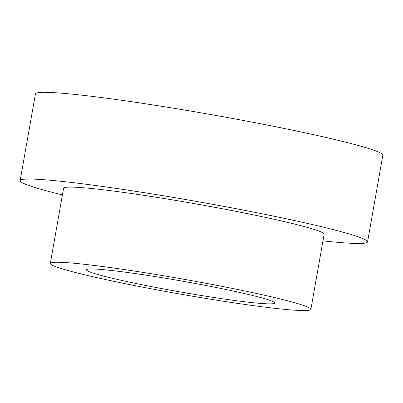 <?xml version="1.0" encoding="UTF-8"?>
<svg xmlns="http://www.w3.org/2000/svg" width="403" height="403" viewBox="0 0 403 403"><rect width="100%" height="100%" fill="white"/><g stroke="black" fill="none" stroke-linecap="round" stroke-linejoin="round"><path stroke-width="0.6" d="M322.969 240.858A176.383 10.156 -170 0 0 367.561 241.901L382.85 155.19A176.383 10.156 -170 0 0 210.91 114.563A176.383 10.156 -170 0 0 35.439 93.934L20.15 180.64A176.383 10.156 -170 0 0 62.41 194.911M367.561 241.901A176.383 10.156 -170 0 0 195.616 201.273A176.383 10.156 -170 0 0 20.15 180.64M310.884 309.388L324.133 234.244A132.29 7.617 -170 0 0 195.178 203.772A132.29 7.617 -170 0 0 63.578 188.297L50.325 263.446A132.29 7.617 -170 0 0 103.324 279.062A132.29 7.617 -170 0 0 238.778 303.56A132.29 7.617 -170 0 0 310.884 309.388A132.29 7.617 -170 0 0 181.929 278.916A132.29 7.617 -170 0 0 50.325 263.446M236.42 291.732A95.541 5.501 10 0 1 274.695 303.011A95.541 5.501 10 0 1 179.652 291.832A95.541 5.501 10 0 1 86.514 269.829A95.541 5.501 10 0 1 138.592 274.04A95.541 5.501 10 0 1 236.42 291.732"/></g></svg>
